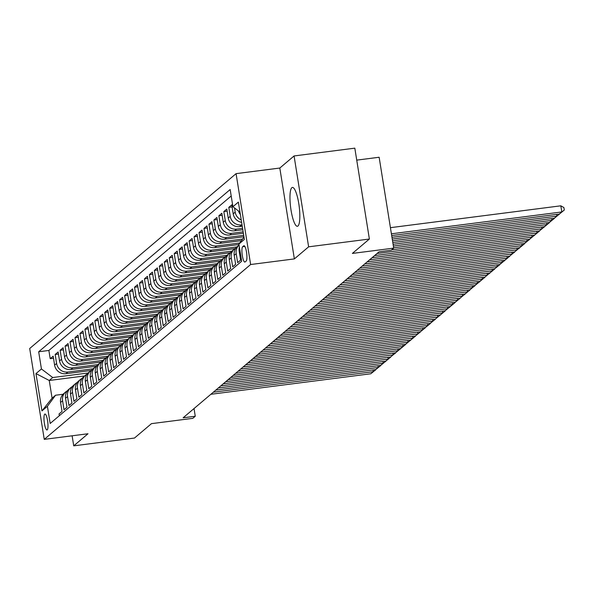 <?xml version="1.0" encoding="UTF-8"?>
<svg xmlns="http://www.w3.org/2000/svg" width="594" height="594" viewBox="0 0 594 594"><rect width="100%" height="100%" fill="white"/><g stroke="black" fill="none" stroke-linecap="round" stroke-linejoin="round"><path stroke-width="0.89" d="M297.973 226.01A19.587 4.299 -97.3 0 0 298.982 204.937A19.587 4.299 -97.3 0 0 292.411 187.429A19.587 4.299 -97.3 0 0 291.832 187.697A19.587 4.299 -97.3 0 0 290.822 208.769A19.587 4.299 -97.3 0 0 297.394 226.284A19.587 4.299 -97.3 0 0 297.973 226.01M47.238 429.863A8.034 1.76 -97.3 0 0 47.654 421.22A8.034 1.76 -97.3 0 0 44.958 414.033A8.034 1.76 -97.3 0 0 44.721 414.144A8.034 1.76 -97.3 0 0 44.312 422.794A8.034 1.76 -97.3 0 0 47 429.974A8.034 1.76 -97.3 0 0 47.238 429.863M236.07 173.648L29.7 348.5L44.253 439.367L250.631 264.523L236.07 173.648L279.811 168.043L294.364 258.91L308.628 246.822L294.075 155.955L279.811 168.043M294.075 155.955L354.818 148.158L369.379 239.033L352.383 253.423L393.696 248.129L379.143 157.254L356.742 160.128M72.119 435.788L73.73 445.842L134.482 438.045L151.47 423.648L192.775 418.347L195.263 416.246L194.03 408.553M308.628 246.822L369.379 239.033M59.333 415.711L59.051 413.944L62.028 411.427L60.588 402.465L62.578 400.779A10.046 9.704 -130.3 0 1 67.419 390.763M62.578 400.779L64.011 409.741L66.988 407.224L65.548 398.255L67.538 396.577A10.046 9.704 -130.3 0 1 72.386 386.56M67.538 396.577L68.971 405.539L71.948 403.022L70.515 394.052L72.498 392.374A10.046 9.704 -130.3 0 1 77.346 382.358M72.498 392.374L73.931 401.336L76.908 398.819L75.475 389.85L77.458 388.172A10.046 9.704 -130.3 0 1 82.306 378.155M77.458 388.172L78.891 397.134L81.868 394.616L80.435 385.647L82.418 383.969A10.046 9.704 -130.3 0 1 87.266 373.953M82.418 383.969L83.858 392.931L86.828 390.414L85.395 381.445L87.377 379.766A10.046 9.704 -130.3 0 1 92.226 369.75M87.377 379.766L88.818 388.728L91.795 386.204L90.355 377.242L92.337 375.564A10.046 9.704 -130.3 0 1 97.186 365.548M92.337 375.564L93.778 384.526L96.755 382.001L95.315 373.039L97.305 371.361A10.046 9.704 -130.3 0 1 102.146 361.345M97.305 371.361L98.738 380.323L101.715 377.799L100.275 368.837L102.265 367.159A10.046 9.704 -130.3 0 1 107.113 357.143M102.265 367.159L103.698 376.121L106.675 373.596L105.242 364.634L107.224 362.956A10.046 9.704 -130.3 0 1 112.073 352.94M107.224 362.956L108.657 371.918L111.635 369.394L110.202 360.432L112.184 358.746A10.046 9.704 -130.3 0 1 117.033 348.737M112.184 358.746L113.617 367.716L116.595 365.191L115.162 356.229L117.144 354.544A10.046 9.704 -130.3 0 1 121.993 344.535M117.144 354.544L118.577 363.513L121.555 360.989L120.122 352.027L122.104 350.341A10.046 9.704 -130.3 0 1 126.953 340.332M122.104 350.341L123.545 359.311L126.515 356.786L125.082 347.824L127.064 346.139A10.046 9.704 -130.3 0 1 131.913 336.122M127.064 346.139L128.504 355.108L131.482 352.584L130.041 343.622L132.024 341.936A10.046 9.704 -130.3 0 1 136.872 331.92M132.024 341.936L133.464 350.898L136.442 348.381L135.001 339.419L136.991 337.734A10.046 9.704 -130.3 0 1 141.832 327.717M136.991 337.734L138.424 346.696L141.402 344.178L139.961 335.216L141.951 333.531A10.046 9.704 -130.3 0 1 146.8 323.515M141.951 333.531L143.384 342.493L146.362 339.976L144.929 331.007L146.911 329.328A10.046 9.704 -130.3 0 1 151.76 319.312M146.911 329.328L148.344 338.29L151.322 335.773L149.888 326.804L151.871 325.126A10.046 9.704 -130.3 0 1 156.719 315.11M151.871 325.126L153.304 334.088L156.281 331.571L154.848 322.601L156.831 320.923A10.046 9.704 -130.3 0 1 161.679 310.907M156.831 320.923L158.271 329.885L161.241 327.368L159.808 318.399L161.791 316.721A10.046 9.704 -130.3 0 1 166.639 306.704M161.791 316.721L163.231 325.683L166.209 323.158L164.768 314.196L166.751 312.518A10.046 9.704 -130.3 0 1 171.599 302.502M166.751 312.518L168.191 321.48L171.169 318.956L169.728 309.994L171.718 308.316A10.046 9.704 -130.3 0 1 176.559 298.299M171.718 308.316L173.151 317.278L176.128 314.753L174.688 305.791L176.678 304.113A10.046 9.704 -130.3 0 1 181.526 294.097M176.678 304.113L178.111 313.075L181.088 310.551L179.655 301.589L181.638 299.911A10.046 9.704 -130.3 0 1 186.486 289.894M181.638 299.911L183.071 308.873L186.048 306.348L184.615 297.386L186.598 295.701A10.046 9.704 -130.3 0 1 191.446 285.692M186.598 295.701L188.031 304.67L191.008 302.146L189.575 293.184L191.558 291.498A10.046 9.704 -130.3 0 1 196.406 281.489M191.558 291.498L192.991 300.467L195.968 297.943L194.535 288.981L196.517 287.296A10.046 9.704 -130.3 0 1 201.366 277.287M196.517 287.296L197.958 296.265L200.928 293.74L199.495 284.778L201.477 283.093A10.046 9.704 -130.3 0 1 206.326 273.077M201.477 283.093L202.918 292.062L205.895 289.538L204.455 280.576L206.437 278.89A10.046 9.704 -130.3 0 1 211.286 268.874M206.437 278.89L207.878 287.86L210.855 285.335L209.415 276.373L211.405 274.688A10.046 9.704 -130.3 0 1 216.246 264.672M211.405 274.688L212.838 283.65L215.815 281.133L214.375 272.171L216.364 270.485A10.046 9.704 -130.3 0 1 221.213 260.469M216.364 270.485L217.798 279.447L220.775 276.93L219.342 267.961L221.324 266.283A10.046 9.704 -130.3 0 1 226.173 256.266M221.324 266.283L222.757 275.245L225.735 272.728L224.302 263.758L226.284 262.08A10.046 9.704 -130.3 0 1 231.133 252.064M226.284 262.08L227.717 271.042L230.695 268.525L229.262 259.556L231.244 257.878A10.046 9.704 -130.3 0 1 236.093 247.861M231.244 257.878L232.685 266.84L235.655 264.323L234.222 255.353L236.204 253.675A10.046 9.704 -130.3 0 1 239.063 245.092M236.204 253.675L237.645 262.637L240.622 260.113L239.182 251.151L239.931 250.519M241.617 222.342A10.046 9.704 49.7 0 1 233.204 213.825L231.764 204.856L228.794 207.38L232.106 206.957M242.248 226.255L239.538 226.604A10.046 9.704 49.7 0 1 228.244 218.028L226.804 209.058L223.827 211.583L227.146 211.16M242.805 229.752L234.578 230.806A10.046 9.704 49.7 0 1 223.285 222.23L221.844 213.261L218.867 215.785L222.178 215.362M243.362 233.242L229.611 235.009A10.046 9.704 49.7 0 1 218.317 226.433L216.884 217.471L213.907 219.988L217.218 219.565M243.926 236.739L224.651 239.211A10.046 9.704 49.7 0 1 213.357 230.635L211.924 221.673L208.947 224.19L212.258 223.767M241.424 240.629L219.691 243.414A10.046 9.704 49.7 0 1 208.397 234.838L206.964 225.876L203.987 228.393L207.299 227.97M238.974 244.505L214.731 247.616A10.046 9.704 49.7 0 1 203.438 239.04L202.005 230.078L199.027 232.596L202.339 232.172M234.949 248.589L209.771 251.819A10.046 9.704 49.7 0 1 198.478 243.243L197.045 234.281L194.067 236.798L197.379 236.375M229.989 252.792L204.811 256.021A10.046 9.704 49.7 0 1 193.518 247.446L192.077 238.484L189.107 241.001L192.419 240.577M225.022 256.994L199.851 260.224A10.046 9.704 49.7 0 1 188.558 251.648L187.117 242.686L184.14 245.211L187.459 244.78M220.062 261.197L194.884 264.427A10.046 9.704 49.7 0 1 183.598 255.851L182.158 246.889L179.18 249.413L182.492 248.983M215.102 265.399L189.924 268.629A10.046 9.704 49.7 0 1 178.631 260.053L177.198 251.091L174.22 253.616L177.532 253.185M210.142 269.602L184.964 272.832A10.046 9.704 49.7 0 1 173.671 264.256L172.238 255.294L169.26 257.818L172.572 257.388M205.182 273.804L180.004 277.042A10.046 9.704 49.7 0 1 168.711 268.458L167.278 259.496L164.3 262.021L167.612 261.598M200.223 278.014L175.044 281.244A10.046 9.704 49.7 0 1 163.751 272.668L162.318 263.699L159.341 266.223L162.652 265.8M195.263 282.217L170.084 285.447A10.046 9.704 49.7 0 1 158.791 276.871L157.351 267.901L154.381 270.426L157.692 270.003M190.295 286.419L165.125 289.649A10.046 9.704 49.7 0 1 153.831 281.073L152.391 272.104L149.413 274.628L152.732 274.205M185.335 290.622L160.165 293.852A10.046 9.704 49.7 0 1 148.871 285.276L147.431 276.307L144.453 278.831L147.765 278.408M180.376 294.824L155.197 298.054A10.046 9.704 49.7 0 1 143.904 289.478L142.471 280.509L139.493 283.034L142.805 282.61M175.416 299.027L150.237 302.257A10.046 9.704 49.7 0 1 138.944 293.681L137.511 284.719L134.534 287.236L137.845 286.813M170.456 303.23L145.278 306.459A10.046 9.704 49.7 0 1 133.984 297.884L132.551 288.922L129.574 291.439L132.885 291.015M165.496 307.432L140.318 310.662A10.046 9.704 49.7 0 1 129.024 302.086L127.591 293.124L124.614 295.641L127.925 295.218M160.536 311.635L135.358 314.865A10.046 9.704 49.7 0 1 124.064 306.289L122.631 297.327L119.654 299.844L122.965 299.421M155.576 315.837L130.398 319.067A10.046 9.704 49.7 0 1 119.104 310.491L117.664 301.529L114.694 304.046L118.006 303.623M150.609 320.04L125.438 323.27A10.046 9.704 49.7 0 1 114.145 314.694L112.704 305.732L109.727 308.256L113.046 307.826M145.649 324.242L120.471 327.472A10.046 9.704 49.7 0 1 109.185 318.896L107.744 309.934L104.767 312.459L108.078 312.028M140.689 328.445L115.511 331.675A10.046 9.704 49.7 0 1 104.217 323.099L102.784 314.137L99.807 316.661L103.118 316.231M135.729 332.647L110.551 335.877A10.046 9.704 49.7 0 1 99.257 327.301L97.824 318.339L94.847 320.864L98.159 320.433M130.769 336.85L105.591 340.087A10.046 9.704 49.7 0 1 94.297 331.504L92.864 322.542L89.887 325.067L93.199 324.643M125.809 341.06L100.631 344.29A10.046 9.704 49.7 0 1 89.338 335.707L87.905 326.745L84.927 329.269L88.239 328.846M120.849 345.263L95.671 348.492A10.046 9.704 49.7 0 1 84.378 339.917L82.937 330.947L79.967 333.472L83.279 333.048M115.882 349.465L90.711 352.695A10.046 9.704 49.7 0 1 79.418 344.119L77.977 335.15L75 337.674L78.319 337.251M110.922 353.668L85.751 356.897A10.046 9.704 49.7 0 1 74.458 348.322L73.017 339.352L70.04 341.877L73.352 341.453M105.962 357.87L80.784 361.1A10.046 9.704 49.7 0 1 69.491 352.524L68.058 343.555L65.08 346.079L68.392 345.656M101.002 362.073L75.824 365.303A10.046 9.704 49.7 0 1 64.531 356.727L63.098 347.765L60.12 350.282L63.432 349.859M96.042 366.275L70.864 369.505A10.046 9.704 49.7 0 1 59.571 360.929L58.138 351.967L55.16 354.484L58.472 354.061M393.696 248.129L391.216 250.23L379.061 251.789L183.108 417.805L195.263 416.246M243.74 245.805L242.649 246.733A7.781 1.708 -97.3 0 0 242.248 255.108A7.781 1.708 -97.3 0 0 244.862 262.065A7.781 1.708 -97.3 0 0 245.092 261.961L246.183 261.033A7.781 1.708 -97.3 0 0 246.584 252.658A7.781 1.708 -97.3 0 0 243.971 245.701A7.781 1.708 -97.3 0 0 243.74 245.805L244.223 245.745M84.593 375.943L49.25 380.479L52.079 398.166L55.554 395.225L47.409 406.296L50.163 423.485L241.654 261.249L238.899 244.052L243.986 237.14M47.409 406.296L41.951 410.914L35.974 373.589L41.431 368.963L38.677 351.774L230.168 189.531L232.922 206.727L238.38 202.101L244.357 239.434L238.899 244.052M93.072 368.792L67.887 372.03A10.046 9.704 -130.3 0 1 56.593 363.454L55.16 354.484M91.082 370.478L65.904 373.708L67.887 372.03M98.04 364.59L72.847 367.827A10.046 9.704 -130.3 0 1 61.553 359.244L60.12 350.282M103 360.387L77.814 363.617A10.046 9.704 -130.3 0 1 66.521 355.041L65.08 346.079M107.96 356.185L82.774 359.415A10.046 9.704 -130.3 0 1 71.48 350.839L70.04 341.877M112.919 351.982L87.734 355.212A10.046 9.704 -130.3 0 1 76.44 346.636L75 337.674M117.879 347.78L92.694 351.009A10.046 9.704 -130.3 0 1 81.4 342.434L79.967 333.472M122.839 343.577L97.654 346.807A10.046 9.704 -130.3 0 1 86.36 338.231L84.927 329.269M127.799 339.374L102.614 342.604A10.046 9.704 -130.3 0 1 91.32 334.028L89.887 325.067M132.759 335.172L107.573 338.402A10.046 9.704 -130.3 0 1 96.28 329.826L94.847 320.864M137.726 330.969L112.533 334.199A10.046 9.704 -130.3 0 1 101.247 325.623L99.807 316.661M142.686 326.767L117.501 329.997A10.046 9.704 -130.3 0 1 106.207 321.421L104.767 312.459M147.646 322.564L122.461 325.794A10.046 9.704 -130.3 0 1 111.167 317.218L109.727 308.256M152.606 318.362L127.42 321.592A10.046 9.704 -130.3 0 1 116.127 313.016L114.694 304.046M157.566 314.159L132.38 317.389A10.046 9.704 -130.3 0 1 121.087 308.813L119.654 299.844M162.526 309.949L137.34 313.187A10.046 9.704 -130.3 0 1 126.047 304.611L124.614 295.641M167.486 305.747L142.3 308.984A10.046 9.704 -130.3 0 1 131.007 300.408L129.574 291.439M172.453 301.544L147.26 304.781A10.046 9.704 -130.3 0 1 135.967 296.198L134.534 287.236M177.413 297.342L152.227 300.579A10.046 9.704 -130.3 0 1 140.934 291.996L139.493 283.034M182.373 293.139L157.187 296.369A10.046 9.704 -130.3 0 1 145.894 287.793L144.453 278.831M187.333 288.936L162.147 292.166A10.046 9.704 -130.3 0 1 150.854 283.59L149.413 274.628M192.293 284.734L167.107 287.964A10.046 9.704 -130.3 0 1 155.814 279.388L154.381 270.426M197.253 280.531L172.067 283.761A10.046 9.704 -130.3 0 1 160.774 275.185L159.341 266.223M202.212 276.329L177.027 279.559A10.046 9.704 -130.3 0 1 165.733 270.983L164.3 262.021M207.172 272.126L181.987 275.356A10.046 9.704 -130.3 0 1 170.693 266.78L169.26 257.818M212.14 267.924L186.947 271.154A10.046 9.704 -130.3 0 1 175.661 262.578L174.22 253.616M217.1 263.721L191.914 266.951A10.046 9.704 -130.3 0 1 180.621 258.375L179.18 249.413M222.059 259.519L196.874 262.748A10.046 9.704 -130.3 0 1 185.58 254.173L184.14 245.211M227.019 255.316L201.834 258.546A10.046 9.704 -130.3 0 1 190.54 249.97L189.107 241.001M231.979 251.114L206.794 254.343A10.046 9.704 -130.3 0 1 195.5 245.768L194.067 236.798M236.939 246.904L211.754 250.141A10.046 9.704 -130.3 0 1 200.46 241.565L199.027 232.596M239.686 242.991L216.713 245.938A10.046 9.704 -130.3 0 1 205.42 237.362L203.987 228.393M242.582 239.048L221.673 241.736A10.046 9.704 -130.3 0 1 210.38 233.152L208.947 224.19M243.703 235.343L226.641 237.533A10.046 9.704 -130.3 0 1 215.347 228.95L213.907 219.988M243.139 231.846L231.601 233.323A10.046 9.704 -130.3 0 1 220.307 224.747L218.867 215.785M242.582 228.348L236.561 229.121A10.046 9.704 -130.3 0 1 225.267 220.545L223.827 211.583M242.018 224.859L241.52 224.918A10.046 9.704 -130.3 0 1 230.227 216.342L228.794 207.38M240.362 214.501A10.046 9.704 -130.3 0 1 238.469 210.937M231.2 195.998L48.879 350.46L50.2 358.687L53.512 358.264M65.904 373.708A10.046 9.704 49.7 0 1 54.611 365.132L53.178 356.17L50.2 358.687M241.238 219.951A10.046 9.704 -130.3 0 1 235.187 212.14L234.511 207.937M55.554 395.225L63.068 394.26M294.364 258.91L250.631 264.523M73.73 445.842L87.994 433.754L44.253 439.367M88.112 372.995L52.725 377.539L49.25 380.479L35.974 373.589M239.976 212.08L232.922 206.727M239.382 247.059A10.046 9.704 49.7 0 0 239.182 251.151M239.063 245.077L237.452 246.443A10.046 9.704 49.7 0 0 234.222 255.353M234.474 248.968L232.484 250.646A10.046 9.704 49.7 0 0 229.262 259.556M229.514 253.17L227.524 254.848A10.046 9.704 49.7 0 0 224.302 263.758M224.547 257.373L222.564 259.051A10.046 9.704 49.7 0 0 219.342 267.961M219.587 261.575L217.604 263.253A10.046 9.704 49.7 0 0 214.375 272.171M214.627 265.778L212.645 267.456A10.046 9.704 49.7 0 0 209.415 276.373M209.667 269.98L207.685 271.666A10.046 9.704 49.7 0 0 204.455 280.576M204.707 274.183L202.725 275.868A10.046 9.704 49.7 0 0 199.495 284.778M199.747 278.386L197.765 280.071A10.046 9.704 49.7 0 0 194.535 288.981M194.787 282.588L192.798 284.274A10.046 9.704 49.7 0 0 189.575 293.184M189.828 286.791L187.838 288.476A10.046 9.704 49.7 0 0 184.615 297.386M184.86 290.993L182.878 292.679A10.046 9.704 49.7 0 0 179.655 301.589M179.9 295.203L177.918 296.881A10.046 9.704 49.7 0 0 174.688 305.791M174.94 299.406L172.958 301.084A10.046 9.704 49.7 0 0 169.728 309.994M169.981 303.608L167.998 305.286A10.046 9.704 49.7 0 0 164.768 314.196M165.021 307.811L163.038 309.489A10.046 9.704 49.7 0 0 159.808 318.399M160.061 312.013L158.071 313.691A10.046 9.704 49.7 0 0 154.848 322.601M155.101 316.216L153.111 317.894A10.046 9.704 49.7 0 0 149.888 326.804M150.133 320.418L148.151 322.097A10.046 9.704 49.7 0 0 144.929 331.007M145.174 324.621L143.191 326.299A10.046 9.704 49.7 0 0 139.961 335.216M140.214 328.824L138.231 330.502A10.046 9.704 49.7 0 0 135.001 339.419M135.254 333.026L133.271 334.712A10.046 9.704 49.7 0 0 130.041 343.622M130.294 337.229L128.311 338.914A10.046 9.704 49.7 0 0 125.082 347.824M125.334 341.431L123.352 343.117A10.046 9.704 49.7 0 0 120.122 352.027M120.374 345.634L118.384 347.319A10.046 9.704 49.7 0 0 115.162 356.229M115.414 349.836L113.424 351.522A10.046 9.704 49.7 0 0 110.202 360.432M110.447 354.039L108.464 355.724A10.046 9.704 49.7 0 0 105.242 364.634M105.487 358.249L103.505 359.927A10.046 9.704 49.7 0 0 100.275 368.837M100.527 362.451L98.545 364.129A10.046 9.704 49.7 0 0 95.315 373.039M95.567 366.654L93.585 368.332A10.046 9.704 49.7 0 0 90.355 377.242M90.607 370.856L88.625 372.535A10.046 9.704 49.7 0 0 85.395 381.445M85.647 375.059L83.657 376.737A10.046 9.704 49.7 0 0 80.435 385.647M80.687 379.262L78.698 380.94A10.046 9.704 49.7 0 0 75.475 389.85M75.72 383.464L73.738 385.142A10.046 9.704 49.7 0 0 70.515 394.052M70.76 387.667L68.778 389.345A10.046 9.704 49.7 0 0 65.548 398.255M48.879 350.46L38.677 351.774M41.431 368.963L52.725 377.539M65.8 391.869L63.818 393.547A10.046 9.704 49.7 0 0 60.588 402.465M41.951 410.914L52.079 398.166M391.401 233.813L561.805 211.954L560.825 205.814L390.421 227.673M391.684 235.566L559.325 214.055L564.3 210.016L554.365 218.258L556.845 216.157L556.571 214.404M560.825 205.814L563.906 207.566L564.3 210.016M391.966 237.31L556.845 216.157L559.34 214.219M392.24 239.055L554.365 218.258L549.405 222.46L551.885 220.359L551.603 218.607M392.523 240.808L551.885 220.359L554.38 218.429M392.805 242.552L549.405 222.46M393.079 244.297L546.926 224.562L546.643 222.809M393.362 246.05L544.446 226.663L549.42 222.631L539.486 230.866L541.966 228.764L541.683 227.019M393.644 247.795L541.966 228.764L544.453 226.834M391.684 249.829L539.486 230.866M377.056 253.489L537.006 232.967L536.724 231.222M374.576 255.591L534.526 235.068L539.493 231.036L529.566 239.271L532.046 237.169L531.764 235.424M372.096 257.692L532.046 237.169L534.533 235.239M369.617 259.793L529.566 239.271L524.599 243.473L527.078 241.372L526.804 239.627M367.137 261.895L527.078 241.372L529.573 239.441M364.657 263.996L524.599 243.473M362.169 266.097L522.119 245.574L521.844 243.83M359.689 268.198L519.639 247.676L524.613 243.644L514.679 251.878L517.159 249.777L516.884 248.032M357.209 270.3L517.159 249.777L519.653 247.847M354.729 272.401L514.679 251.878L509.719 256.081L512.199 253.98L511.917 252.235M352.249 274.502L512.199 253.98L514.694 252.049M349.769 276.604L509.719 256.081M347.29 278.705L507.239 258.182L506.957 256.437M344.81 280.806L504.759 260.283L509.734 256.252L499.799 264.486L502.279 262.385L501.997 260.64M342.33 282.907L502.279 262.385L504.766 260.454M339.85 285.009L499.799 264.486M337.37 287.11L497.319 266.587L497.037 264.842M334.89 289.211L494.839 268.688L499.806 264.657L494.839 268.688M332.41 291.312L492.359 270.79L492.077 269.045M329.93 293.414L489.872 272.898L494.847 268.859L484.912 277.101L487.392 275L487.117 273.247M327.45 295.522L487.392 275L489.887 273.062M324.963 297.624L484.912 277.101M322.483 299.725L482.432 279.202L482.157 277.45M320.003 301.826L479.952 281.304L484.927 277.264L474.992 285.506L477.472 283.405L477.19 281.653M317.523 303.928L477.472 283.405L479.967 281.467M315.043 306.029L474.992 285.506L470.032 289.709L472.512 287.607L472.23 285.855M312.563 308.13L472.512 287.607L475.007 285.677M310.083 310.231L470.032 289.709M307.603 312.333L467.552 291.81L467.27 290.058M305.123 314.434L465.072 293.911L470.04 289.879L460.112 298.114L462.592 296.012L462.31 294.268M302.643 316.535L462.592 296.012L465.08 294.082M300.163 318.636L460.112 298.114M297.683 320.738L457.632 300.215L457.35 298.47M295.203 322.839L455.153 302.316L460.12 298.285L455.153 302.316M292.723 324.94L452.665 304.418L452.39 302.673M290.243 327.042L450.185 306.519L455.16 302.487L445.225 310.721L447.705 308.62L447.431 306.875M287.756 329.143L447.705 308.62L450.2 306.69M285.276 331.244L445.225 310.721M282.796 333.345L442.745 312.823L442.471 311.078M280.316 335.447L440.265 314.924L445.24 310.892L435.305 319.127L437.785 317.025L437.503 315.28M277.836 337.548L437.785 317.025L440.28 315.095M275.356 339.649L435.305 319.127L430.346 323.329L432.826 321.228L432.543 319.483M272.876 341.75L432.826 321.228L435.32 319.297M270.396 343.852L430.346 323.329M267.916 345.953L427.866 325.43L427.583 323.685M265.436 348.054L425.386 327.532L430.353 323.5L425.386 327.532M262.956 350.156L422.906 329.633L422.624 327.888M260.476 352.257L420.426 331.734L425.393 327.702L420.426 331.734M257.996 354.358L417.946 333.835L417.664 332.091M255.517 356.459L415.458 335.944L420.433 331.905L415.458 335.944M253.037 358.561L412.979 338.045L412.704 336.293M250.549 360.669L410.499 340.147L415.473 336.107L405.539 344.349L408.019 342.248L407.744 340.496M248.069 362.771L408.019 342.248L410.513 340.31M245.589 364.872L405.539 344.349M243.109 366.973L403.059 346.451L402.777 344.698M240.629 369.074L400.579 348.552L405.554 344.513L395.619 352.754L398.099 350.653L397.817 348.901M238.149 371.176L398.099 350.653L400.594 348.723M235.669 373.277L395.619 352.754L390.659 356.957L393.139 354.856L392.857 353.103M233.19 375.378L393.139 354.856L395.626 352.925M230.71 377.48L390.659 356.957M228.23 379.581L388.179 359.058L387.897 357.313M225.75 381.682L385.699 361.159L390.666 357.128L380.739 365.362L383.219 363.261L382.937 361.516M223.27 383.783L383.219 363.261L385.706 361.33M220.79 385.885L380.739 365.362M218.31 387.986L378.252 367.463L377.977 365.718M215.83 390.087L375.772 369.565L380.747 365.533L375.772 369.565M213.343 392.189L373.292 371.666L373.017 369.921M210.863 394.29L370.812 373.767L375.787 369.735L370.812 373.767M70.864 369.505L72.847 367.827M75.824 365.303L77.814 363.617M80.784 361.1L82.774 359.415M85.751 356.897L87.734 355.212M90.711 352.695L92.694 351.009M95.671 348.492L97.654 346.807M100.631 344.29L102.614 342.604M105.591 340.087L107.573 338.402M110.551 335.877L112.533 334.199M115.511 331.675L117.501 329.997M120.471 327.472L122.461 325.794M125.438 323.27L127.42 321.592M130.398 319.067L132.38 317.389M135.358 314.865L137.34 313.187M140.318 310.662L142.3 308.984M145.278 306.459L147.26 304.781M150.237 302.257L152.227 300.579M155.197 298.054L157.187 296.369M160.165 293.852L162.147 292.166M165.125 289.649L167.107 287.964M170.084 285.447L172.067 283.761M175.044 281.244L177.027 279.559M180.004 277.042L181.987 275.356M184.964 272.832L186.947 271.154M189.924 268.629L191.914 266.951M194.884 264.427L196.874 262.748M199.851 260.224L201.834 258.546M204.811 256.021L206.794 254.343M209.771 251.819L211.754 250.141M214.731 247.616L216.713 245.938M219.691 243.414L221.673 241.736M224.651 239.211L226.641 237.533M229.611 235.009L231.601 233.323M234.578 230.806L236.561 229.121M239.538 226.604L241.52 224.918M54.611 365.132L56.593 363.454M59.571 360.929L61.553 359.244M64.531 356.727L66.521 355.041M69.491 352.524L71.48 350.839M74.458 348.322L76.44 346.636M79.418 344.119L81.4 342.434M84.378 339.917L86.36 338.231M89.338 335.707L91.32 334.028M94.297 331.504L96.28 329.826M99.257 327.301L101.247 325.623M104.217 323.099L106.207 321.421M109.185 318.896L111.167 317.218M114.145 314.694L116.127 313.016M119.104 310.491L121.087 308.813M124.064 306.289L126.047 304.611M129.024 302.086L131.007 300.408M133.984 297.884L135.967 296.198M138.944 293.681L140.934 291.996M143.904 289.478L145.894 287.793M148.871 285.276L150.854 283.59M153.831 281.073L155.814 279.388M158.791 276.871L160.774 275.185M163.751 272.668L165.733 270.983M168.711 268.458L170.693 266.78M173.671 264.256L175.661 262.578M178.631 260.053L180.621 258.375M183.598 255.851L185.58 254.173M188.558 251.648L190.54 249.97M193.518 247.446L195.5 245.768M198.478 243.243L200.46 241.565M203.438 239.04L205.42 237.362M208.397 234.838L210.38 233.152M213.357 230.635L215.347 228.95M218.317 226.433L220.307 224.747M223.285 222.23L225.267 220.545M228.244 218.028L230.227 216.342M233.204 213.825L235.187 212.14M244.854 246.451L242.649 246.733"/></g></svg>
